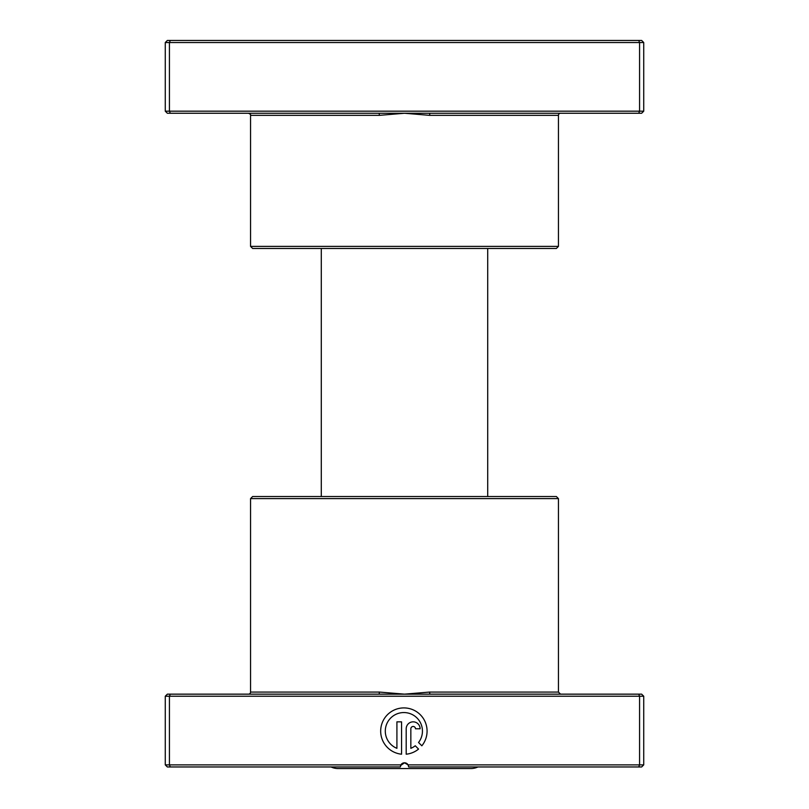 <?xml version="1.0" encoding="UTF-8"?>
<svg xmlns="http://www.w3.org/2000/svg" width="809" height="809" viewBox="0 0 809 809"><rect width="100%" height="100%" fill="white"/><g stroke="black" fill="none" stroke-linecap="round" stroke-linejoin="round"><path stroke-width="1.21" d="M429.892 113.26L167.352 113.26L165.269 111.177L643.731 111.177L641.648 113.26L429.892 113.26L429.559 115.343L404.5 113.26L379.441 115.343L250.557 115.343C251.083 114.838 250.396 114.14 248.474 113.26M558.443 246.401L250.557 246.401L252.641 248.474L556.359 248.474L558.443 246.401L558.443 115.343A2.083 2.083 0 0 1 560.526 113.26M250.557 246.401L250.557 115.343M165.269 111.177L165.269 42.533L643.731 42.533L641.648 40.45L638.716 40.45L639.575 42.533L639.575 111.177L638.716 113.26M643.731 111.177L643.731 42.533M170.284 113.26L169.425 111.177L169.425 42.533L170.284 40.45L638.716 40.45M165.269 42.533L167.352 40.45L170.284 40.45M379.108 113.26L379.441 115.343M331.043 766.962A16.645 16.645 0 0 0 338.142 768.55L470.858 768.55A16.645 16.645 0 0 0 477.957 766.962M487.716 496.524L487.716 248.474M321.284 496.524L321.284 248.474M418.536 742.5A18.556 18.556 0 0 0 403.873 712.557A18.556 18.556 0 0 0 396.916 748.325L396.916 721.84L401.557 721.84L401.557 754.2A23.198 23.198 0 0 1 380.705 729.951A23.198 23.198 0 0 1 424.836 721.173A23.198 23.198 0 0 1 421.843 745.797L418.536 742.5M406.199 728.798A6.957 6.957 0 0 1 413.156 721.84A6.957 6.957 0 0 1 420.114 728.798L415.482 728.798A2.316 2.316 0 0 0 413.156 726.472A2.316 2.316 0 0 0 410.841 728.798L410.841 748.325A18.556 18.556 0 0 0 415.26 745.777L418.556 749.083A23.198 23.198 0 0 1 406.199 754.2L406.199 728.798M379.108 694.152L641.648 694.152L643.731 696.225L165.269 696.225L167.352 694.152L379.108 694.152L379.441 692.069L404.5 694.152L429.559 692.069L558.443 692.069L560.526 694.152M250.557 498.607L558.443 498.607L556.359 496.524L252.641 496.524L250.557 498.607L250.557 692.069A2.083 2.083 0 0 1 248.474 694.152M400.576 765.567L404.5 762.796L408.1 764.879L643.731 764.879L643.731 696.225M558.443 498.607L558.443 692.069M170.284 694.152L169.425 696.225L169.425 764.879L400.9 764.879A4.156 4.156 0 0 1 408.1 764.879L408.656 766.962L638.716 766.962L639.575 764.879L639.575 696.225L638.716 694.152M643.731 764.879L641.648 766.962L638.716 766.962M165.269 696.225L165.269 764.879L169.425 764.879L170.284 766.962L167.352 766.962L165.269 764.879M400.9 764.879L400.344 766.962L170.284 766.962M429.892 694.152L429.559 692.069M558.443 115.343L429.559 115.343M250.557 692.069L379.441 692.069"/></g></svg>
